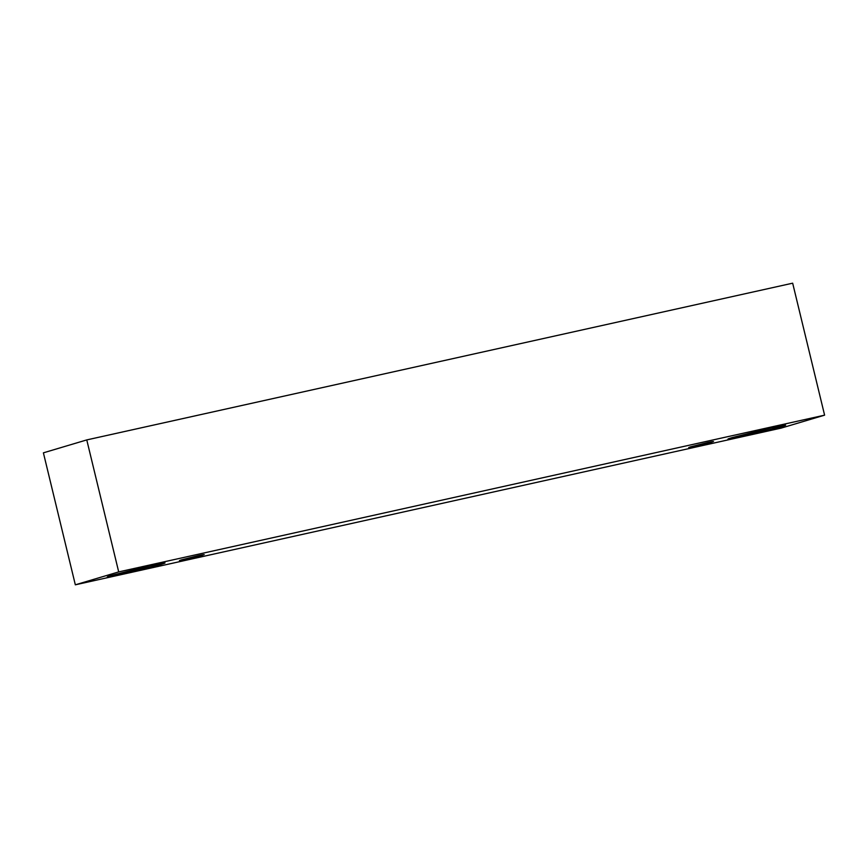 <?xml version="1.0" encoding="UTF-8"?>
<svg xmlns="http://www.w3.org/2000/svg" width="868" height="868" viewBox="0 0 868 868"><rect width="100%" height="100%" fill="white"/><g stroke="black" fill="none" stroke-linecap="round" stroke-linejoin="round"><path stroke-width="1.3" d="M781.233 428.087L75.332 584.815L43.4 452.836L75.332 584.815L118.699 571.904L824.6 415.164L781.233 428.087L824.6 415.164L792.668 283.185L824.6 415.164L118.699 571.904L86.767 439.913L118.699 571.904L75.332 584.815L781.233 428.087M792.668 283.185L86.767 439.913L43.4 452.836L86.767 439.913L792.668 283.185M771.468 427.75C779.334 425.96 792.191 423.443 781.656 426.611L742.097 436.506C734.23 438.297 721.373 440.814 731.908 437.656L771.468 427.75L727.894 439.121L766.52 430.68L785.67 425.146L771.468 427.75M150.848 565.556C158.714 563.766 171.56 561.249 161.025 564.406L121.466 574.312C113.6 576.102 100.753 578.62 111.278 575.451L150.848 565.556L107.274 576.927L145.889 568.486L165.039 562.941L150.848 565.556M198.121 555.694C203.513 554.468 204.967 554.305 202.483 555.205L185.524 559.448C180.132 560.674 178.678 560.837 181.162 559.936L198.121 555.694L181.162 559.936C178.678 560.837 180.132 560.674 185.524 559.448L202.483 555.205C204.967 554.305 203.513 554.468 198.121 555.694L204.197 554.576M707.409 442.615C712.802 441.389 714.266 441.226 711.771 442.127L694.823 446.369C689.42 447.595 687.966 447.758 690.451 446.857L707.409 442.615L690.451 446.857C687.966 447.758 689.42 447.595 694.823 446.369L711.771 442.127C714.266 441.226 712.802 441.389 707.409 442.615L713.496 441.497M688.736 447.487L694.823 446.369M179.437 560.565L185.524 559.448"/></g></svg>
